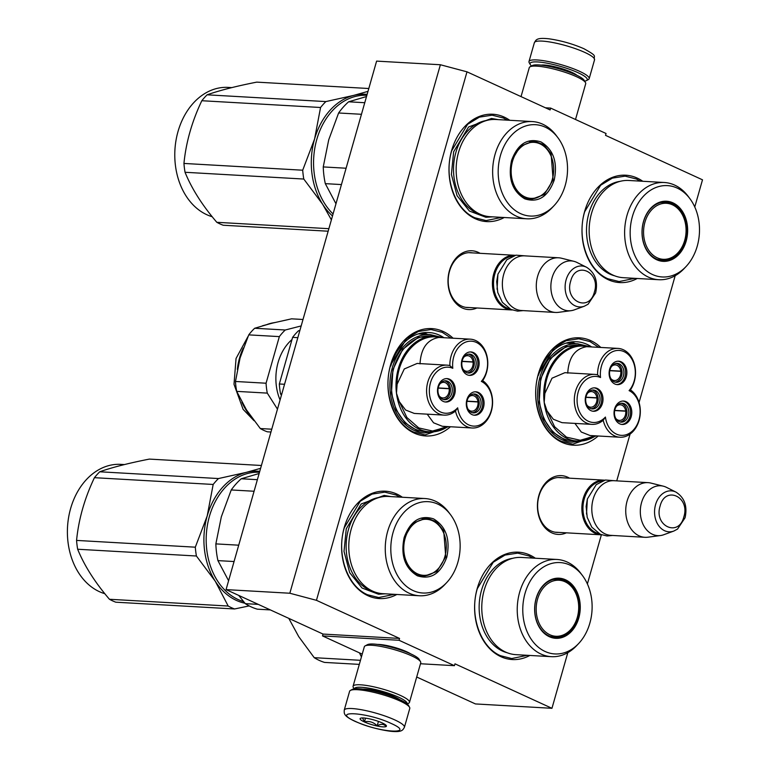 <?xml version="1.0" encoding="UTF-8"?>
<svg xmlns="http://www.w3.org/2000/svg" width="770" height="770" viewBox="0 0 770 770"><rect width="100%" height="100%" fill="white"/><g stroke="black" fill="none" stroke-linecap="round" stroke-linejoin="round"><path stroke-width="1.16" d="M377.531 644.413A20.415 3.792 15.9 0 1 379.119 644.461A20.415 3.792 15.9 0 1 406.906 651.853A20.415 3.792 15.9 0 1 410.747 653.874M567.808 652.662L551.955 708.304L454.983 663.836L454.454 665.684L399.043 640.274L399.572 638.426L316.451 600.321L466.995 71.831L550.117 109.937L550.646 108.089L606.057 133.499L605.528 135.347L702.5 179.814L694.771 206.966M675.184 275.699L639.062 402.517M630.072 434.088L616.741 480.865M601.37 534.823L587.385 583.929M566.383 532.83A29.443 22.291 -86.7 0 1 543.485 525.881A29.443 22.291 -86.7 0 1 538.875 495.466A29.443 22.291 -86.7 0 1 569.502 478.17M476.938 307.971A29.443 22.291 -86.7 0 1 454.04 301.012A29.443 22.291 -86.7 0 1 449.43 270.607A29.443 22.291 -86.7 0 1 480.057 253.311M396.839 594.469A53.775 40.704 -86.7 0 1 353.546 584.074A53.775 40.704 -86.7 0 1 344.267 527.412A53.775 40.704 -86.7 0 1 402.383 497.256M450.45 426.753A53.775 40.704 -86.7 0 1 402.893 424.944A53.775 40.704 -86.7 0 1 390.592 364.797A53.775 40.704 -86.7 0 1 453.03 338.174M504.225 217.506A53.775 40.704 -86.7 0 1 460.932 207.111A53.775 40.704 -86.7 0 1 451.644 150.448A53.775 40.704 -86.7 0 1 509.759 120.293M529.837 655.453A53.775 40.704 -86.7 0 1 486.544 645.058A53.775 40.704 -86.7 0 1 477.256 588.396A53.775 40.704 -86.7 0 1 535.371 558.231M598.184 435.993A53.775 40.704 -86.7 0 1 550.627 434.174A53.775 40.704 -86.7 0 1 538.317 374.037A53.775 40.704 -86.7 0 1 600.764 347.414M637.213 278.49A53.775 40.704 -86.7 0 1 593.92 268.085A53.775 40.704 -86.7 0 1 584.642 211.423A53.775 40.704 -86.7 0 1 642.757 181.268M466.995 71.831L440.382 64.747L376.607 61.109L226.062 589.608L323.034 634.066L399.572 638.426M316.451 600.321L289.838 593.237L440.382 64.747M289.838 593.237L226.062 589.608M399.043 640.274L322.505 635.914L323.034 634.066M362.227 654.125L322.505 635.914M454.454 665.684L420.478 663.75M551.955 708.304L475.427 703.934L416.695 677.013M550.646 108.089L545.439 107.79M558.827 532.397A27.489 20.809 -86.7 0 1 556.903 532.407A27.489 20.809 -86.7 0 1 538.981 496.034A27.489 20.809 -86.7 0 1 560.031 477.516A27.489 20.809 -86.7 0 1 561.936 477.737M469.382 307.538A27.489 20.809 -86.7 0 1 467.457 307.548A27.489 20.809 -86.7 0 1 449.545 271.175A27.489 20.809 -86.7 0 1 470.586 252.656A27.489 20.809 -86.7 0 1 472.501 252.878M390.814 365.981A49.684 37.605 -86.7 0 1 428.842 332.515A49.684 37.605 -86.7 0 1 443.828 337.645M538.548 375.211A49.684 37.605 -86.7 0 1 576.576 341.755A49.684 37.605 -86.7 0 1 591.562 346.885M423.086 332.765A49.684 37.605 -86.7 0 1 427.735 334.421M570.82 342.005A49.684 37.605 -86.7 0 1 575.469 343.651M448.544 426.647L425.04 434.935L413.837 432.124C393.653 423.644 382.536 391.507 390.64 365.086L406.579 338.636L418.322 331.495L431.046 329.522L442.259 332.342L450.979 338.059M596.278 435.887L572.774 444.175L561.561 441.364C541.387 432.884 530.27 400.747 538.374 374.316L554.313 347.876L566.046 340.735L578.78 338.762L589.993 341.582L598.713 347.289M634.75 278.345L619.099 281.56L607.886 278.75C587.702 270.27 576.586 238.132 584.69 211.712L600.629 185.262L612.371 178.12L625.105 176.147L636.309 178.967L640.293 181.123M394.375 594.334L378.725 597.549L367.511 594.738C347.328 586.259 336.211 554.121 344.325 527.691L360.264 501.251L371.997 494.109L384.731 492.136L395.934 494.956L399.919 497.112M527.373 655.309L511.713 658.533L500.51 655.713C480.326 647.233 469.209 615.095 477.313 588.675L493.252 562.235L504.995 555.083L517.719 553.12L528.932 555.93L532.907 558.096M501.761 217.371L486.101 220.586L474.897 217.775C454.714 209.296 443.597 177.158 451.701 150.727L467.64 124.288L479.383 117.146L492.107 115.173L503.32 117.983L507.305 120.149M512.166 309.973A27.374 20.723 -86.7 0 1 511.598 309.944A27.374 20.723 -86.7 0 1 493.762 273.725A27.374 20.723 93.3 0 1 514.716 255.284A27.374 20.723 93.3 0 1 515.274 255.332M509.74 308.866A26.594 20.126 -86.7 0 1 494.831 274.005A26.594 20.126 93.3 0 1 512.743 256.15M555.478 312.447L521.55 310.512A27.374 20.723 -86.7 0 1 503.715 274.293A27.374 20.723 93.3 0 1 524.668 255.852L558.596 257.786A27.374 20.723 93.3 0 0 537.643 276.228A27.374 20.723 -86.7 0 0 555.478 312.447A27.374 20.723 -86.7 0 0 558.443 312.341L571.071 310.676A24.977 18.904 -86.7 0 1 552.1 277.729A24.977 18.904 93.3 0 1 573.881 261.319L561.523 258.229A27.374 20.723 93.3 0 0 558.596 257.786M584.363 306.2L588.107 304.198L595.614 292.937C598.146 281.387 595.133 272.83 586.576 267.267A20.511 15.525 93.3 0 0 566.123 279.799A20.511 15.525 93.3 0 0 569.011 300.521A20.511 15.525 93.3 0 0 584.363 306.2L574.304 309.877A24.977 18.904 -86.7 0 1 571.071 310.676M586.576 267.267L577 262.474A24.977 18.904 93.3 0 0 573.881 261.319M601.601 534.832A27.374 20.723 -86.7 0 1 601.043 534.803A27.374 20.723 -86.7 0 1 583.208 498.585A27.374 20.723 93.3 0 1 604.152 480.143A27.374 20.723 93.3 0 1 604.72 480.191M599.175 533.726A26.594 20.126 -86.7 0 1 584.266 498.864A26.594 20.126 93.3 0 1 602.178 481.009M644.923 537.306L610.995 535.371A27.374 20.723 -86.7 0 1 593.15 499.153A27.374 20.723 93.3 0 1 614.104 480.711L648.032 482.646A27.374 20.723 93.3 0 0 627.088 501.087A27.374 20.723 -86.7 0 0 644.923 537.306A27.374 20.723 -86.7 0 0 647.878 537.2L660.516 535.535A24.977 18.904 -86.7 0 1 641.545 502.589A24.977 18.904 93.3 0 1 663.326 486.178L650.968 483.088A27.374 20.723 93.3 0 0 648.032 482.646M673.798 531.069L677.552 529.057L685.059 517.796C687.581 506.246 684.578 497.69 676.022 492.136A20.511 15.525 93.3 0 0 655.568 504.658A20.511 15.525 93.3 0 0 658.456 525.39A20.511 15.525 93.3 0 0 673.798 531.069L663.74 534.736A24.977 18.904 -86.7 0 1 660.516 535.535M676.022 492.136L666.445 487.333A24.977 18.904 93.3 0 0 663.326 486.178M531.55 65.999A29.722 5.515 15.9 0 1 530.299 64.603A29.722 5.515 15.9 0 1 537.604 61.947A29.722 5.515 15.9 0 1 578.049 72.707A29.722 5.515 15.9 0 1 586.442 80.6A29.722 5.515 15.9 0 1 584.651 81.129M530.299 64.603L529.231 62.755A31.281 5.804 15.9 0 1 528.99 61.552A31.281 5.804 15.9 0 1 536.911 59.954A31.281 5.804 15.9 0 1 579.492 71.283A31.281 5.804 15.9 0 1 589.166 78.694A31.281 5.804 15.9 0 1 588.328 79.589L586.442 80.6M404.414 727.294L409.775 708.448A31.281 5.804 -164.1 0 0 409.534 707.235L408.466 705.387A29.722 5.515 -164.1 0 0 399.495 699.497A29.722 5.515 -164.1 0 0 359.051 688.736A29.722 5.515 -164.1 0 0 352.323 689.4L350.446 690.401A31.281 5.804 -164.1 0 0 349.599 691.306L344.228 710.152C344.363 713.116 342.631 715.532 354.835 721.259C366.068 726.139 377.704 729.45 389.755 731.173C402.652 732.693 402.864 729.748 404.414 727.294A31.281 5.804 -164.1 0 0 394.731 719.883A31.281 5.804 -164.1 0 0 362.949 710.017A31.281 5.804 -164.1 0 0 344.228 710.152M409.534 707.235A31.281 5.804 -164.1 0 0 400.102 701.037A31.281 5.804 -164.1 0 0 357.521 689.708A31.281 5.804 -164.1 0 0 350.446 690.401M355.413 721.403C379.321 732.809 417.253 734.975 391.122 723.434C367.213 712.029 329.281 709.863 355.413 721.403M364.335 721.913A13.687 2.541 -164.1 0 0 379.379 726.428A13.687 2.541 -164.1 0 0 386.328 725.638A13.687 2.541 -164.1 0 0 382.199 722.924A13.687 2.541 -164.1 0 0 360.476 718.275A13.687 2.541 -164.1 0 0 364.335 721.913M362.468 717.948L364.47 721.779C369.359 720.845 373.604 722.202 377.194 725.841C380.794 723.723 383.739 723.896 386.039 726.351L385.703 724.955M377.194 725.841L378.455 721.413M364.47 721.779L365.5 718.16M407.012 703.818A27.374 5.082 -164.1 0 0 398.6 697.197A27.374 5.082 -164.1 0 0 361.351 687.283A27.374 5.082 -164.1 0 0 354.383 688.832M407.224 703.992L408.687 703.212A29.327 5.448 -164.1 0 0 409.476 702.365A29.327 5.448 -164.1 0 0 400.4 695.425A29.327 5.448 -164.1 0 0 360.485 684.8A29.327 5.448 -164.1 0 0 353.064 686.291A29.327 5.448 -164.1 0 0 353.286 687.427L354.123 688.871M399.601 699.545A21.704 4.023 -164.1 0 0 394.904 696.985A21.704 4.023 -164.1 0 0 365.365 689.131A21.704 4.023 -164.1 0 0 362.94 689.102M409.476 702.365L420.738 662.826A29.327 5.448 -164.1 0 0 420.516 661.69L419.178 659.38A27.374 5.082 -164.1 0 0 410.92 653.951A27.374 5.082 -164.1 0 0 373.662 644.047A27.374 5.082 -164.1 0 0 367.473 644.654L365.115 645.905A29.327 5.448 -164.1 0 0 364.325 646.752L353.064 686.291M420.516 661.69A29.327 5.448 -164.1 0 0 411.671 655.876A29.327 5.448 -164.1 0 0 371.756 645.26A29.327 5.448 -164.1 0 0 365.115 645.905M521.04 96.606L529.288 67.625A29.327 5.448 15.9 0 1 530.078 66.788L532.436 65.527A27.374 5.082 15.9 0 1 538.634 64.921A27.374 5.082 15.9 0 1 575.883 74.834A27.374 5.082 15.9 0 1 584.141 80.263L585.479 82.563A29.327 5.448 15.9 0 1 585.71 83.699L575.508 119.494M530.078 66.788A29.327 5.448 15.9 0 1 536.719 66.133A29.327 5.448 15.9 0 1 576.634 76.759A29.327 5.448 15.9 0 1 585.479 82.563M554.198 180.151C548.009 196.86 538.192 203.088 524.755 198.833C512.271 191.201 507.863 178.457 511.521 160.593C517.71 143.884 527.527 137.657 540.963 141.911C553.447 149.544 557.855 162.287 554.198 180.151M553.13 179.872L544.274 194.56L530.684 199.623L524.457 198.063C512.3 190.633 508.007 178.216 511.569 160.815L520.424 146.127L534.014 141.064L543.774 144.731L551.108 153.836L553.13 179.872M333.064 213.964A65.508 49.588 -86.7 0 1 316.797 139.428A65.508 49.588 -86.7 0 1 366.867 95.307M361.457 114.287L338.608 112.988L328.723 139.832L323.246 166.926L346.096 168.226M364.759 102.718L348.627 101.794L366.52 96.539M348.627 101.794A72.351 54.766 93.3 0 0 338.608 112.988M335.97 203.761L325.306 183.645A72.351 54.766 -86.7 0 1 323.246 166.926M341.437 184.569L325.306 183.645M532.311 121.573L495.832 119.494A48.683 36.854 93.3 0 0 458.564 152.287A48.683 36.854 -86.7 0 0 490.288 216.716L526.776 218.796A48.683 36.854 -86.7 0 1 495.052 154.366A48.683 36.854 93.3 0 1 532.311 121.573A48.683 36.854 93.3 0 1 556.21 135.453L557.923 137.734A45.757 34.631 93.3 0 0 500.442 155.511A45.757 34.631 -86.7 0 0 512.204 207.948A45.757 34.631 -86.7 0 0 554.053 205.648L552.1 207.717A48.683 36.854 -86.7 0 1 526.776 218.796M554.053 205.648A45.757 34.631 -86.7 0 0 565.276 185.233A45.757 34.631 93.3 0 0 557.923 137.734M529.163 199.469L534.226 198.525M537.431 142.566L532.474 141.045M492.636 216.851L485.899 217.265L469.431 211.067L457.062 195.705L451.393 174.444L453.646 151.777L468.593 126.992L491.53 118.455L498.171 119.629M368.801 88.511L256.757 82.13C236.313 86.144 219.768 90.369 207.101 94.816A74.305 56.248 -86.7 0 0 201.817 100.726L320.561 107.492A74.305 56.248 -86.7 0 1 325.854 101.582L207.101 94.816M367.126 94.373A66.48 50.329 93.3 0 0 353.623 95.413A66.48 50.329 -86.7 0 0 314.574 139.024L302.697 170.209A74.305 56.248 -86.7 0 0 303.784 179.044L322.62 204.233A66.48 50.329 -86.7 0 1 314.574 139.024L320.561 107.492M367.993 91.361L353.623 95.413L325.854 101.582M331.389 219.845L322.62 204.233A66.48 50.329 93.3 0 0 332.496 215.975M303.784 179.044L185.041 172.278A74.305 56.248 -86.7 0 1 183.943 163.442C186.013 142.315 191.971 121.41 201.817 100.726M328.867 228.69L216.822 222.309C202.337 205.407 191.74 188.737 185.041 172.278M302.697 170.209L183.943 163.442M328.155 231.212L223.204 225.235A74.305 56.248 93.3 0 1 219.979 223.906A74.305 56.248 -86.7 0 1 216.822 222.309M212.202 216.726A65.508 49.588 93.3 0 1 206.784 214.695A65.508 49.588 -86.7 0 1 175.964 140.621A65.508 49.588 -86.7 0 1 228.151 87.395L231.78 87.607M552.292 179.458A28.057 21.233 -86.7 0 1 543.043 194.165A28.057 21.233 -86.7 0 1 518.634 192.269A28.057 21.233 -86.7 0 1 512.541 161.238A28.057 21.233 93.3 0 1 545.68 147.888A28.057 21.233 93.3 0 1 552.292 179.458M543.043 194.165C538.711 197.62 533.88 199.238 528.538 199.016A28.837 21.829 -86.7 0 1 525.9 198.65M545.68 147.888C541.772 143.971 537.152 141.815 531.82 141.43A28.837 21.829 93.3 0 0 529.163 141.488M455.474 411.026A25.025 18.942 93.3 0 0 472.203 427.995A25.025 18.942 93.3 0 0 492.357 398.225A25.025 18.942 93.3 0 0 482.675 380.65A25.025 18.942 93.3 0 0 486.505 354.325A25.025 18.942 93.3 0 0 470.249 339.156A25.025 18.942 93.3 0 0 449.863 365.606A25.025 18.942 93.3 0 0 446.975 365.144A25.025 18.942 93.3 0 0 426.83 394.923A25.025 18.942 93.3 0 0 444.126 415.126A25.025 18.942 93.3 0 0 455.474 411.026L457.678 407.821A23.071 17.469 93.3 0 0 477.824 425.675A23.071 17.469 93.3 0 0 492.165 398.668A23.071 17.469 93.3 0 0 481.346 381.391A23.071 17.469 93.3 0 0 476.312 342.409A23.071 17.469 93.3 0 0 452.798 368.301A23.071 17.469 93.3 0 0 429.564 394.615A23.071 17.469 93.3 0 0 457.678 407.821M444.126 415.126L414.279 413.423L405.607 410.015L399.274 401.613L396.473 393.191L397.118 384.211C397.07 356.51 418.418 332.669 438.996 337.443L470.249 339.156M482.675 380.65L481.346 381.391M446.975 365.144L417.128 363.45L404.269 368.974L397.118 384.211M438.996 337.443C427.225 339.512 420.901 348.329 420.016 363.912M447.967 426.619L429.583 431.864L424.992 431.595A47.904 36.267 -86.7 0 1 391.872 392.931A47.904 36.267 93.3 0 1 430.44 335.941L435.04 336.201A47.904 36.267 93.3 0 0 396.367 392.353A47.904 36.267 93.3 0 0 396.473 393.191A47.904 36.267 93.3 0 0 429.583 431.864A47.904 36.267 93.3 0 0 447.87 426.609M399.274 401.613L406.897 417.523L418.784 427.937L432.981 431.123L447.149 426.57M427.206 414.154L433.558 422.797L442.355 426.291L472.203 427.995M446.263 399.553A9.481 7.18 93.3 0 0 452.298 389.543A9.481 7.18 93.3 0 0 445.657 380.784A9.481 7.18 93.3 0 0 443.963 380.948A9.481 7.18 93.3 0 0 437.938 390.958A9.481 7.18 93.3 0 0 444.579 399.717A9.481 7.18 93.3 0 0 446.263 399.553M445.089 401.969A11.733 8.884 93.3 0 0 453.896 388.003A11.733 8.884 93.3 0 0 446.417 378.599M437.61 392.565A11.733 8.884 93.3 0 0 445.724 402.036A11.733 8.884 93.3 0 0 455.166 388.08A11.733 8.884 93.3 0 0 447.062 378.609A11.733 8.884 93.3 0 0 437.61 392.565M475.061 412.749A9.481 7.18 93.3 0 0 481.086 402.739A9.481 7.18 93.3 0 0 474.445 393.98A9.481 7.18 93.3 0 0 472.761 394.144A9.481 7.18 93.3 0 0 466.726 404.154A9.481 7.18 93.3 0 0 473.367 412.922A9.481 7.18 93.3 0 0 475.061 412.749M473.877 415.165A11.733 8.884 93.3 0 0 482.684 401.208A11.733 8.884 93.3 0 0 475.215 391.805M466.408 405.761A11.733 8.884 93.3 0 0 474.512 415.232A11.733 8.884 93.3 0 0 483.964 401.276A11.733 8.884 93.3 0 0 475.85 391.805A11.733 8.884 93.3 0 0 466.408 405.761M470.133 372.892A9.481 7.18 93.3 0 0 476.168 362.882A9.481 7.18 93.3 0 0 469.527 354.123A9.481 7.18 93.3 0 0 467.842 354.287A9.481 7.18 93.3 0 0 461.808 364.297A9.481 7.18 93.3 0 0 468.449 373.055A9.481 7.18 93.3 0 0 470.133 372.892M468.959 375.308A11.733 8.884 93.3 0 0 477.766 361.342A11.733 8.884 93.3 0 0 470.287 351.938M461.48 365.904A11.733 8.884 93.3 0 0 469.594 375.375A11.733 8.884 93.3 0 0 479.036 361.419A11.733 8.884 93.3 0 0 470.932 351.948A11.733 8.884 93.3 0 0 461.48 365.904M449.863 365.606L452.798 368.301M436.253 336.298L418.37 337.318L402.71 349.339L392.96 369.504L391.439 393.037L396.088 409.765L405.097 422.894L417.225 430.632L430.805 431.903M418.688 333.757L419.323 333.939M425.011 334.257L422.056 332.938M426.821 334.363L425.03 333.352M281.801 393.942L280.55 393.865A58.27 44.111 -86.7 0 1 279.337 383.98L292.61 337.366A58.27 44.111 -86.7 0 1 298.529 330.753L299.896 330.407M298.529 330.753L299.78 330.831M280.55 393.865L281.425 395.241M279.337 383.98L284.553 384.278M292.61 337.366L297.826 337.664M280.078 399.986A45.17 34.188 93.3 0 1 276.315 385.703A45.17 34.188 -86.7 0 1 291.984 339.56M235.476 381.477L266.064 383.219L279.346 336.615L248.749 334.873L240.048 358.06L235.476 381.477A58.27 44.111 -86.7 0 0 235.918 386.463A58.27 44.111 93.3 0 0 236.698 391.372L246.448 409.842L260.318 428.543A58.27 44.111 93.3 0 0 267.459 431.826L270.953 432.018M236.698 391.372L267.286 393.114L277.469 409.139M266.064 383.219A58.27 44.111 93.3 0 0 267.286 393.114M260.318 428.543L271.752 429.198M248.749 334.873A58.27 44.111 -86.7 0 1 254.678 328.261L271.059 323.419L291.57 318.828L303.005 319.483M254.678 328.261L285.266 330.003L301.166 325.931M279.346 336.615A58.27 44.111 -86.7 0 1 285.266 330.003M466.995 401.132L477.958 401.757A7.825 5.919 -86.7 0 0 472.568 395.539A7.825 5.919 -86.7 0 0 471.173 395.674A7.825 5.919 -86.7 0 0 468.766 397.05M472.193 412.72A9.384 7.103 93.3 0 0 479.152 401.651L477.987 401.95A7.825 5.919 -86.7 0 1 473.069 411.016A7.825 5.919 -86.7 0 1 471.673 411.161A7.825 5.919 -86.7 0 1 468.073 409.217M477.958 401.757L479.133 401.459A9.384 7.103 93.3 0 0 473.252 394.048M466.957 401.324L477.987 401.95M438.207 387.926L449.17 388.552A7.825 5.919 -86.7 0 0 443.77 382.334A7.825 5.919 -86.7 0 0 442.384 382.478A7.825 5.919 -86.7 0 0 439.968 383.855M443.395 399.514A9.384 7.103 93.3 0 0 450.363 388.446L449.189 388.744A7.825 5.919 -86.7 0 1 444.28 397.82A7.825 5.919 -86.7 0 1 442.885 397.955A7.825 5.919 -86.7 0 1 439.275 396.021M449.17 388.552L450.334 388.253A9.384 7.103 93.3 0 0 444.463 380.842M438.168 388.119L449.189 388.744M462.077 361.274L473.04 361.89A7.825 5.919 -86.7 0 0 467.65 355.673A7.825 5.919 -86.7 0 0 466.254 355.817A7.825 5.919 -86.7 0 0 463.838 357.193M467.265 372.853A9.384 7.103 93.3 0 0 474.233 361.784L473.059 362.083A7.825 5.919 -86.7 0 1 468.15 371.159A7.825 5.919 -86.7 0 1 466.755 371.294A7.825 5.919 -86.7 0 1 463.145 369.359M473.04 361.89L474.214 361.592A9.384 7.103 93.3 0 0 468.333 354.181M462.039 361.457L473.059 362.083M446.812 557.124C440.623 573.823 430.815 580.051 417.369 575.796C404.895 568.164 400.487 555.42 404.144 537.556C410.333 520.847 420.141 514.63 433.587 518.884C446.061 526.507 450.469 539.25 446.812 557.124M445.743 556.835L436.888 571.523L423.298 576.586L417.07 575.026C404.924 567.596 400.621 555.18 404.192 537.778L413.047 523.09L426.638 518.027L436.397 521.694L443.722 530.8L445.743 556.835M243.599 601.601A65.508 49.588 -86.7 0 1 238.19 599.57A65.508 49.588 -86.7 0 1 209.411 516.391A65.508 49.588 -86.7 0 1 259.49 472.27M258.287 604.383L245.264 603.641L238.767 595.431M270.376 609.917L257.344 609.176A72.351 54.766 -86.7 0 1 245.264 603.641M254.081 491.25L231.231 489.951L221.337 516.795L215.86 543.889L238.71 545.189M257.373 479.681L241.241 478.767L259.134 473.502M241.241 478.767A72.351 54.766 93.3 0 0 231.231 489.951M228.594 580.734L217.929 560.618A72.351 54.766 -86.7 0 1 215.86 543.889M234.061 561.532L217.929 560.618M424.934 498.537L388.446 496.457A48.683 36.854 93.3 0 0 351.187 529.25A48.683 36.854 -86.7 0 0 382.911 593.68L419.39 595.759A48.683 36.854 -86.7 0 1 387.666 531.329A48.683 36.854 93.3 0 1 424.934 498.537A48.683 36.854 93.3 0 1 448.833 512.416L450.537 514.697A45.757 34.631 93.3 0 0 393.066 532.474A45.757 34.631 -86.7 0 0 404.818 584.911A45.757 34.631 -86.7 0 0 446.667 582.611L444.714 584.69A48.683 36.854 -86.7 0 1 419.39 595.759M446.667 582.611A45.757 34.631 -86.7 0 0 457.89 562.196A45.757 34.631 93.3 0 0 450.537 514.697M421.787 576.432L426.84 575.488M430.045 519.529L425.098 518.008M385.25 593.814L378.513 594.228L362.054 588.03L349.676 572.678L344.017 551.407L346.269 528.749L361.207 503.965L384.143 495.418L390.785 496.592M261.415 465.484L149.37 459.093C128.937 463.107 112.382 467.332 99.725 471.779A74.305 56.248 -86.7 0 0 94.431 477.689L213.174 484.455A74.305 56.248 -86.7 0 1 218.468 478.555L99.725 471.779M249.182 605.913L234.571 608.964A74.305 56.248 93.3 0 1 231.347 607.636A74.305 56.248 93.3 0 1 228.19 606.038L215.244 581.196A66.48 50.329 -86.7 0 1 207.188 515.987L195.31 547.181A74.305 56.248 -86.7 0 0 196.408 556.007L215.244 581.196A66.48 50.329 93.3 0 0 236.4 600.407A66.48 50.329 93.3 0 0 244.927 603.218M259.75 471.336A66.48 50.329 93.3 0 0 246.246 472.376A66.48 50.329 -86.7 0 0 207.188 515.987L213.174 484.455M260.606 468.333L246.246 472.376L218.468 478.555M196.408 556.007L77.655 549.241A74.305 56.248 -86.7 0 1 76.567 540.415C78.636 519.288 84.584 498.373 94.431 477.689M228.19 606.038L109.446 599.272C94.96 582.38 84.363 565.7 77.655 549.241M195.31 547.181L76.567 540.415M234.571 608.964L115.827 602.198A74.305 56.248 93.3 0 1 112.593 600.87A74.305 56.248 -86.7 0 1 109.446 599.272M104.816 593.689A65.508 49.588 93.3 0 1 99.407 591.668A65.508 49.588 -86.7 0 1 68.578 517.584A65.508 49.588 -86.7 0 1 120.765 464.368L124.394 464.57M444.906 556.421A28.057 21.233 -86.7 0 1 435.656 571.128A28.057 21.233 -86.7 0 1 411.247 569.232A28.057 21.233 -86.7 0 1 405.155 538.201A28.057 21.233 93.3 0 1 438.294 524.851A28.057 21.233 93.3 0 1 444.906 556.421M435.656 571.128C431.325 574.584 426.493 576.201 421.161 575.979A28.837 21.829 -86.7 0 1 418.514 575.613M438.294 524.851C434.386 520.934 429.766 518.778 424.443 518.393A28.837 21.829 93.3 0 0 421.777 518.451M677.148 188.053A45.757 34.631 -86.7 0 1 689.891 198.65A45.757 34.631 -86.7 0 1 686.022 266.564A45.757 34.631 -86.7 0 1 652.517 274.534A45.757 34.631 93.3 0 1 632.42 216.428A45.757 34.631 93.3 0 1 677.148 188.053M686.022 266.564L684.068 268.643A48.683 36.854 -86.7 0 1 658.745 279.712L623.286 277.691A48.683 36.854 -86.7 0 1 612.949 275.092A48.683 36.854 93.3 0 1 590.032 220.037A48.683 36.854 93.3 0 1 628.821 180.478L664.289 182.5A48.683 36.854 93.3 0 1 674.626 185.089A48.683 36.854 -86.7 0 1 688.188 196.369L689.891 198.65M658.745 279.712A48.683 36.854 -86.7 0 1 648.407 277.113A48.683 36.854 93.3 0 1 625.5 222.058A48.683 36.854 93.3 0 1 664.289 182.5M672.942 202.837A30.117 22.792 93.3 0 0 643.499 221.51A30.117 22.792 93.3 0 0 656.723 259.75A30.117 22.792 -86.7 0 0 686.166 241.077A30.117 22.792 -86.7 0 0 672.942 202.837M672.22 203.549A29.327 22.205 93.3 0 0 665.992 201.981A29.327 22.205 93.3 0 0 642.623 225.812A29.327 22.205 93.3 0 0 656.425 258.98A29.327 22.205 -86.7 0 0 662.652 260.549A29.327 22.205 -86.7 0 0 686.022 236.717A29.327 22.205 -86.7 0 0 672.22 203.549M668.495 203.088L664.443 201.961M661.122 260.385L665.251 259.74M662.393 259.99L661.902 260.347M684.694 240.404A28.057 21.233 -86.7 0 1 675.444 255.111A28.057 21.233 -86.7 0 1 651.035 253.214A28.057 21.233 -86.7 0 1 644.942 222.184A28.057 21.233 93.3 0 1 678.081 208.834A28.057 21.233 93.3 0 1 684.694 240.404M603.208 420.266A25.025 18.942 93.3 0 0 619.937 437.235A25.025 18.942 93.3 0 0 640.082 407.465A25.025 18.942 93.3 0 0 630.399 389.889A25.025 18.942 93.3 0 0 634.239 363.565A25.025 18.942 93.3 0 0 617.983 348.396A25.025 18.942 93.3 0 0 597.597 374.846A25.025 18.942 93.3 0 0 594.71 374.384A25.025 18.942 93.3 0 0 574.555 404.163A25.025 18.942 93.3 0 0 591.861 424.366A25.025 18.942 93.3 0 0 603.208 420.266L605.413 417.061A23.071 17.469 93.3 0 0 625.558 434.915A23.071 17.469 93.3 0 0 639.899 407.908A23.071 17.469 93.3 0 0 629.08 390.621A23.071 17.469 93.3 0 0 624.047 351.649A23.071 17.469 93.3 0 0 600.533 377.531A23.071 17.469 93.3 0 0 577.298 403.855A23.071 17.469 93.3 0 0 605.413 417.061M591.861 424.366L562.013 422.663L553.332 419.255L546.998 410.853L544.197 402.431L544.852 393.441C544.794 365.75 566.143 341.909 586.721 346.683L617.983 348.396M630.399 389.889L629.08 390.621M594.71 374.384L564.862 372.69L552.003 378.205L544.852 393.441M586.721 346.683C574.959 348.743 568.635 357.569 567.75 373.152M595.701 435.849L577.317 441.094L572.726 440.835A47.904 36.267 -86.7 0 1 539.606 402.171A47.904 36.267 93.3 0 1 578.174 345.181L582.765 345.441A47.904 36.267 93.3 0 0 544.101 401.594A47.904 36.267 93.3 0 0 544.197 402.431A47.904 36.267 93.3 0 0 577.317 441.094A47.904 36.267 93.3 0 0 595.595 435.849M546.998 410.853L554.621 426.763L566.518 437.168L580.715 440.363L594.883 435.81M574.93 423.394L581.283 432.037L590.09 435.531L619.937 437.235M593.997 408.783A9.481 7.18 93.3 0 0 600.023 398.783A9.481 7.18 93.3 0 0 593.381 390.015A9.481 7.18 93.3 0 0 591.697 390.188A9.481 7.18 93.3 0 0 585.662 400.198A9.481 7.18 93.3 0 0 592.303 408.957A9.481 7.18 93.3 0 0 593.997 408.783M592.813 411.209A11.733 8.884 93.3 0 0 601.62 397.243A11.733 8.884 93.3 0 0 594.151 387.839M585.344 401.805A11.733 8.884 93.3 0 0 593.458 411.276A11.733 8.884 93.3 0 0 602.9 397.32A11.733 8.884 93.3 0 0 594.787 387.849A11.733 8.884 93.3 0 0 585.344 401.805M622.786 421.989A9.481 7.18 93.3 0 0 628.821 411.979A9.481 7.18 93.3 0 0 622.179 403.22A9.481 7.18 93.3 0 0 620.495 403.384A9.481 7.18 93.3 0 0 614.46 413.394A9.481 7.18 93.3 0 0 621.101 422.153A9.481 7.18 93.3 0 0 622.786 421.989M621.611 424.405A11.733 8.884 93.3 0 0 630.418 410.449A11.733 8.884 93.3 0 0 622.94 401.045M614.133 415.001A11.733 8.884 93.3 0 0 622.247 424.472A11.733 8.884 93.3 0 0 631.689 410.516A11.733 8.884 93.3 0 0 623.585 401.045A11.733 8.884 93.3 0 0 614.133 415.001M617.867 382.132A9.481 7.18 93.3 0 0 623.902 372.122A9.481 7.18 93.3 0 0 617.261 363.353A9.481 7.18 93.3 0 0 615.567 363.527A9.481 7.18 93.3 0 0 609.532 373.537A9.481 7.18 93.3 0 0 616.173 382.295A9.481 7.18 93.3 0 0 617.867 382.132M616.693 384.548A11.733 8.884 93.3 0 0 625.49 370.582A11.733 8.884 93.3 0 0 618.021 361.178M609.214 375.144A11.733 8.884 93.3 0 0 617.328 384.615A11.733 8.884 93.3 0 0 626.77 370.659A11.733 8.884 93.3 0 0 618.657 361.188A11.733 8.884 93.3 0 0 609.214 375.144M597.597 374.846L600.533 377.531M583.987 345.538L566.104 346.558L550.434 358.579L540.694 378.734L539.173 402.277L543.812 418.995L552.822 432.134L564.959 439.872L578.54 441.143M566.412 342.997L567.057 343.179M572.745 343.497L569.781 342.178M574.555 343.603L572.755 342.592M614.729 410.372L625.692 410.997A7.825 5.919 -86.7 0 0 620.302 404.779A7.825 5.919 -86.7 0 0 618.907 404.914A7.825 5.919 -86.7 0 0 616.491 406.291M619.917 421.96A9.384 7.103 93.3 0 0 626.886 410.891L625.712 411.19A7.825 5.919 -86.7 0 1 620.803 420.256A7.825 5.919 -86.7 0 1 619.407 420.391A7.825 5.919 -86.7 0 1 615.798 418.457M625.692 410.997L626.867 410.699A9.384 7.103 93.3 0 0 620.986 403.288M614.691 410.554L625.712 411.19M585.932 397.166L596.894 397.792A7.825 5.919 -86.7 0 0 591.504 391.574A7.825 5.919 -86.7 0 0 590.109 391.709A7.825 5.919 -86.7 0 0 587.702 393.095M591.129 408.755A9.384 7.103 93.3 0 0 598.097 397.686L596.923 397.984A7.825 5.919 -86.7 0 1 592.005 407.061A7.825 5.919 -86.7 0 1 590.619 407.195A7.825 5.919 -86.7 0 1 587.01 405.251M596.894 397.792L598.069 397.493A9.384 7.103 93.3 0 0 592.188 390.082M585.893 397.358L596.923 397.984M609.811 370.505L620.774 371.13A7.825 5.919 -86.7 0 0 615.374 364.913A7.825 5.919 -86.7 0 0 613.988 365.047A7.825 5.919 -86.7 0 0 611.572 366.433M614.999 382.093A9.384 7.103 93.3 0 0 621.968 371.025L620.793 371.323A7.825 5.919 -86.7 0 1 615.875 380.399A7.825 5.919 -86.7 0 1 614.489 380.534A7.825 5.919 -86.7 0 1 610.88 378.599M620.774 371.13L621.939 370.832A9.384 7.103 93.3 0 0 616.058 363.421M609.773 370.697L620.793 371.323M569.771 565.016A45.757 34.631 -86.7 0 1 582.515 575.623A45.757 34.631 -86.7 0 1 578.645 643.537A45.757 34.631 -86.7 0 1 545.131 651.497A45.757 34.631 93.3 0 1 525.034 593.391A45.757 34.631 93.3 0 1 569.771 565.016M578.645 643.537L576.682 645.606A48.683 36.854 -86.7 0 1 551.359 656.675L515.9 654.654A48.683 36.854 -86.7 0 1 505.563 652.055A48.683 36.854 93.3 0 1 482.655 597A48.683 36.854 93.3 0 1 521.444 557.442L556.903 559.463A48.683 36.854 93.3 0 1 567.24 562.062A48.683 36.854 -86.7 0 1 580.801 573.332L582.515 575.623M551.359 656.675A48.683 36.854 -86.7 0 1 541.031 654.077A48.683 36.854 93.3 0 1 518.114 599.022A48.683 36.854 93.3 0 1 556.903 559.463M565.555 579.8A30.117 22.792 93.3 0 0 536.113 598.473A30.117 22.792 93.3 0 0 549.347 636.713A30.117 22.792 -86.7 0 0 578.78 618.041A30.117 22.792 -86.7 0 0 565.555 579.8M564.834 580.513A29.327 22.205 93.3 0 0 558.606 578.944A29.327 22.205 93.3 0 0 535.246 602.775A29.327 22.205 93.3 0 0 549.049 635.943A29.327 22.205 -86.7 0 0 555.266 637.512A29.327 22.205 -86.7 0 0 578.636 613.68A29.327 22.205 -86.7 0 0 564.834 580.513M561.109 580.051L557.057 578.925M553.736 637.358L557.865 636.703M555.006 636.954L554.515 637.31M359.301 664.385L324.545 662.412A68.434 51.802 -86.7 0 1 314.227 657.676L298.741 636.655L288.788 618.368M360.466 660.313L314.227 657.676M361.428 656.925L359.446 652.854M577.308 617.367A28.057 21.233 -86.7 0 1 568.068 632.074A28.057 21.233 -86.7 0 1 543.659 630.178A28.057 21.233 -86.7 0 1 537.556 599.147A28.057 21.233 93.3 0 1 570.705 585.797A28.057 21.233 93.3 0 1 577.308 617.367M497.064 289.231L497.921 274.216M570.695 281.137C564.14 301.195 589.339 312.745 594.401 292.003C600.956 271.945 575.758 260.395 570.695 281.137M586.509 514.091L587.366 499.085M660.131 505.996C653.586 526.054 678.774 537.604 683.847 516.872C690.401 496.814 665.203 485.254 660.131 505.996M576.971 75.344A20.136 3.735 -164.1 0 0 571.792 72.351A20.136 3.735 -164.1 0 0 541.118 65.132M528.99 61.552L534.361 42.706A31.281 5.804 15.9 0 1 553.081 42.571A31.281 5.804 15.9 0 1 584.854 52.437A31.281 5.804 15.9 0 1 594.536 59.848L589.166 78.694M481.635 214.83A47.846 36.219 -86.7 0 1 455.888 152.373A47.846 36.219 93.3 0 1 487.015 120.389M442.124 337.549A47.904 36.267 93.3 0 0 435.04 336.201L442.173 337.549M439.988 336.933L430.016 334.546A49.27 37.297 93.3 0 0 390.342 393.162A49.27 37.297 93.3 0 0 424.405 432.933L434.588 431.691M237.333 369.417A52.793 39.963 -86.7 0 1 243.32 348.011M267.238 324.43A52.793 39.963 -86.7 0 1 273.764 322.745M250.471 415.839A52.793 39.963 -86.7 0 1 241.924 402.161M374.258 591.793A47.846 36.219 -86.7 0 1 348.502 529.337A47.846 36.219 93.3 0 1 379.639 497.353M620.014 181.364A47.846 36.219 93.3 0 0 586.884 223.579A47.846 36.219 93.3 0 0 609.898 274.11A47.846 36.219 -86.7 0 0 614.633 275.804M658.648 259.827L660.949 259.962A28.837 21.829 -86.7 0 1 657.157 259.297M661.931 202.24L664.231 202.375A28.837 21.829 93.3 0 0 660.39 202.597M589.859 346.789A47.904 36.267 93.3 0 0 582.765 345.441L589.897 346.789M587.722 346.173L577.741 343.786A49.27 37.297 93.3 0 0 538.076 402.402A49.27 37.297 93.3 0 0 572.139 442.173L582.322 440.931M512.628 558.327A47.846 36.219 93.3 0 0 479.508 600.542A47.846 36.219 93.3 0 0 502.512 651.074A47.846 36.219 -86.7 0 0 507.247 652.768M551.272 636.79L553.563 636.925A28.837 21.829 -86.7 0 1 549.77 636.261M554.554 579.204L556.845 579.338A28.837 21.829 93.3 0 0 553.004 579.56M465.542 307.326L511.598 309.944M468.661 252.666L514.716 255.284M554.987 532.185L601.043 534.803M558.106 477.525L604.152 480.143M534.361 42.706C536.016 40.242 535.881 37.297 549.174 38.837C561.195 40.589 572.784 43.88 583.939 48.731C598.627 56.941 593.073 55.103 594.536 59.848M612.641 535.468L606.991 535.987L600.379 534.322L591.822 527.2L587.192 517.334L586.134 506.4L587.404 498.922L596.25 484.628L605.451 480.018L615.759 480.807M523.196 310.608L517.556 311.128L510.943 309.463L502.377 302.341L497.747 292.475L496.698 281.541L497.969 274.062L506.804 259.769L516.015 255.159L526.314 255.948M418.283 333.882L430.016 334.546M254.052 420.718L243.099 409.322L234.003 384.307L236.053 358.454L248.017 336.49M262.416 325.797L274.505 322.572M675.444 255.111C671.113 258.566 666.281 260.183 660.949 259.962M664.231 202.375C669.553 202.76 674.174 204.916 678.081 208.834M566.017 343.112L577.741 343.786M568.068 632.074C563.736 635.529 558.904 637.146 553.563 636.925M556.845 579.338C562.177 579.723 566.787 581.879 570.705 585.797"/></g></svg>
